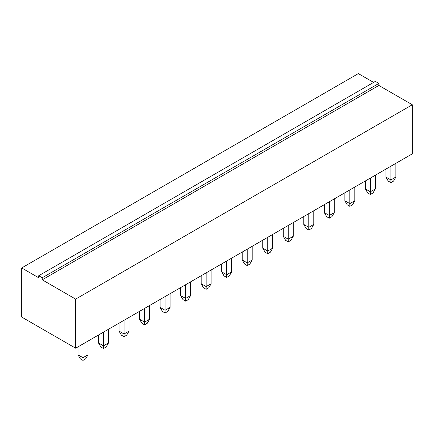<?xml version="1.0" encoding="UTF-8"?>
<svg xmlns="http://www.w3.org/2000/svg" width="434" height="434" viewBox="0 0 434 434"><rect width="100%" height="100%" fill="white"/><g stroke="black" fill="none" stroke-linecap="round" stroke-linejoin="round"><path stroke-width="0.65" d="M412.3 104.751L412.3 153.853L75.657 348.209L75.657 299.113L412.3 104.751L378.871 85.449L378.871 83.42L375.35 81.386L38.707 275.747L38.707 277.782L21.7 267.957L358.343 73.601L373.593 82.406M75.657 299.113L42.228 279.811L42.228 277.782L38.707 275.747M378.871 85.449L42.228 279.811M75.657 348.209L21.7 317.059L21.7 267.957M378.871 83.42L42.228 277.782M108.5 329.249L108.5 342.963L103.514 345.838L98.529 342.963L98.529 335.005M103.514 332.124L103.514 348.551L100.878 347.026L98.529 342.963M129.028 317.395L129.028 331.109L124.043 333.99L119.057 331.109L119.057 323.151M124.043 320.276L124.043 336.697L121.401 335.173L119.057 331.109M144.571 308.422L144.571 322.136L139.585 319.261L139.585 311.303M149.556 305.547L149.556 319.261L144.571 322.136L144.571 324.844L141.929 323.325L139.585 319.261M170.079 293.693L170.079 307.408L165.094 310.288L160.113 307.408L160.113 299.449M165.094 296.574L165.094 312.995L162.457 311.471L160.113 307.408M185.622 284.72L185.622 298.435L180.636 295.559L180.636 287.601M190.607 281.845L190.607 295.559L185.622 298.435L185.622 301.142L182.985 299.623L180.636 295.559M288.257 225.463L288.257 239.177L283.272 236.302L283.272 228.344M293.243 222.588L293.243 236.302L288.257 239.177L288.257 241.89L285.621 240.365L283.272 236.302M267.729 237.317L267.729 251.031L262.744 248.15L262.744 240.197M272.715 234.436L272.715 248.15L267.729 251.031L267.729 253.738L265.093 252.214L262.744 248.15M247.206 249.17L247.206 262.879L242.221 260.004L242.221 252.046M252.187 246.29L252.187 260.004L247.206 262.879L247.206 265.592L244.564 264.067L242.221 260.004M206.15 272.872L206.15 286.586L201.164 283.706L201.164 275.747M211.136 269.991L211.136 283.706L206.15 286.586L206.15 289.294L203.513 287.769L201.164 283.706M226.678 261.018L226.678 274.733L221.693 271.852L221.693 263.899M231.664 258.143L231.664 271.852L226.678 274.733L226.678 277.44L224.036 275.916L221.693 271.852M370.365 178.059L370.365 191.774L365.379 188.898L365.379 180.94M375.35 175.184L375.35 188.898L370.365 191.774L370.365 194.481L367.728 192.962L365.379 188.898M349.837 189.913L349.837 203.627L344.856 200.747L344.856 192.788M354.822 187.032L354.822 200.747L349.837 203.627L349.837 206.334L347.2 204.81L344.856 200.747M313.771 210.734L313.771 224.449L308.786 227.329L303.8 224.449L303.8 216.49M308.786 213.615L308.786 230.036L306.144 228.512L303.8 224.449M329.314 201.761L329.314 215.476L324.328 212.6L324.328 204.642M334.299 198.886L334.299 212.6L329.314 215.476L329.314 218.188L326.672 216.664L324.328 212.6M390.893 166.211L390.893 179.926L385.907 177.045L385.907 169.086M395.879 163.33L395.879 177.045L390.893 179.926L390.893 182.633L388.256 181.108L385.907 177.045M82.986 343.978L82.986 357.692L78.001 354.811L78.001 346.853M87.972 341.097L87.972 354.811L82.986 357.692L82.986 360.399L80.35 358.875L78.001 354.811M103.514 348.551L106.156 347.026L108.5 342.963M124.043 336.697L126.679 335.173L129.028 331.109M144.571 324.844L147.207 323.325L149.556 319.261M165.094 312.995L167.736 311.471L170.079 307.408M185.622 301.142L188.264 299.623L190.607 295.559M288.257 241.89L290.899 240.365L293.243 236.302M267.729 253.738L270.371 252.214L272.715 248.15M247.206 265.592L249.843 264.067L252.187 260.004M206.15 289.294L208.787 287.769L211.136 283.706M226.678 277.44L229.315 275.916L231.664 271.852M370.365 194.481L373.007 192.962L375.35 188.898M349.837 206.334L352.479 204.81L354.822 200.747M308.786 230.036L311.422 228.512L313.771 224.449M329.314 218.188L331.95 216.664L334.299 212.6M390.893 182.633L393.535 181.108L395.879 177.045M82.986 360.399L85.628 358.875L87.972 354.811"/></g></svg>
